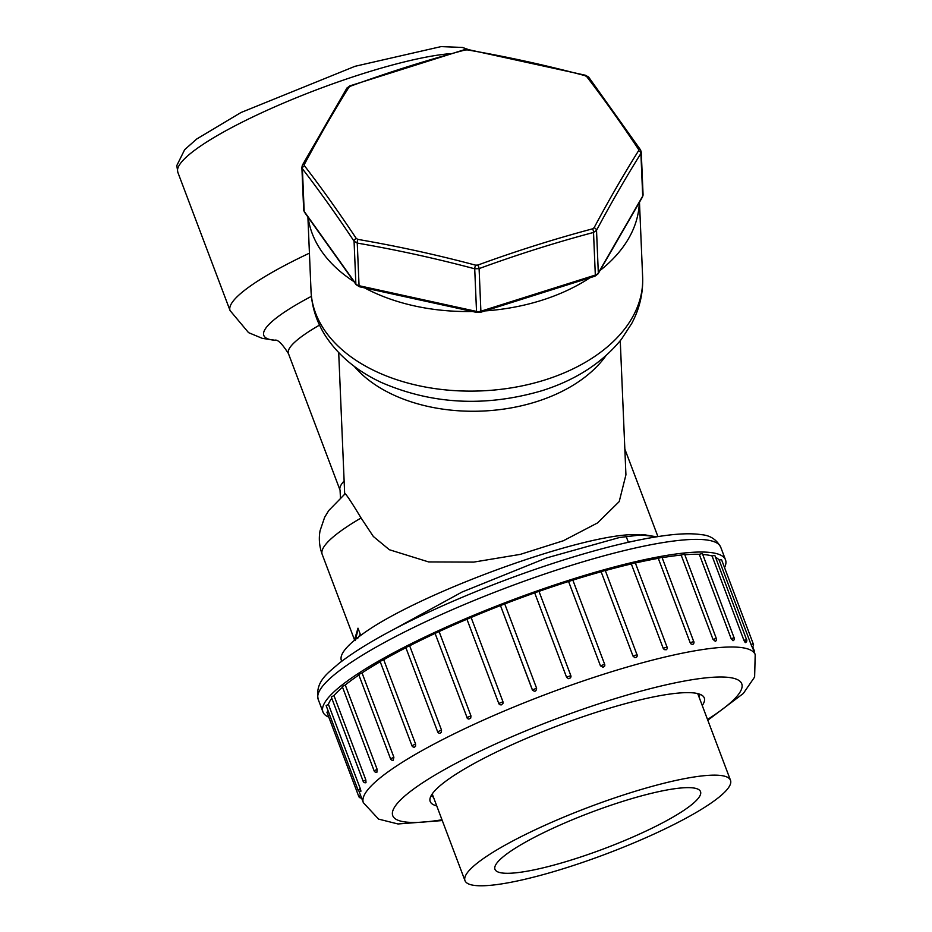 <?xml version="1.0" encoding="UTF-8"?>
<svg xmlns="http://www.w3.org/2000/svg" width="932" height="932" viewBox="0 0 932 932"><rect width="100%" height="100%" fill="white"/><g stroke="black" fill="none" stroke-linecap="round" stroke-linejoin="round"><path stroke-width="1.4" d="M341.741 661.242A179.725 31.583 -20.7 0 1 341.392 660.485A179.725 31.583 -20.7 0 1 371.053 628.238C434.056 587.358 587.078 532.871 636.812 534.619L657.258 536.681M344.7 494.251C344.234 491.246 349.698 499.156 361.08 517.982L373.336 536.483L389.39 549.74L428.662 561.938L473.736 562.101L520.347 554.365L563.359 540.746L597.575 522.91L619.209 501.591L625.931 474.831L620.258 340.716M344.747 494.17L328.751 510.538L324.639 517.295L320.06 530.751C318.627 538.614 319.338 546.49 322.192 554.377A160.176 28.146 159.3 0 1 326.13 543.857A160.176 28.146 159.3 0 1 361.08 517.982M357.585 638.571L360.265 634.203L357.993 628.18L354.498 639.841M590.003 277.736A165.954 106.9 177.6 0 1 541.737 300.29A165.954 106.9 177.6 0 1 484.966 310.915M472.408 311.474A165.954 106.9 177.6 0 1 364.587 287.883M353.95 281.615A165.954 106.9 177.6 0 1 308.154 217.366M639.305 202.489A165.954 106.9 177.6 0 1 599.486 270.932M358.191 628.704L355.313 640.564M656.501 536.809L643.464 534.607L619.372 537.543L546.513 557.942L462.062 592.03L393.723 629.415M724.548 567.6A215.164 37.816 159.3 0 0 725.504 559.841A215.164 37.816 159.3 0 0 571.933 579.32A215.164 37.816 159.3 0 0 322.95 711.955A215.164 37.816 159.3 0 0 328.798 717.151M360.556 795.404L358.785 796.511L326.922 712.188L328.262 711.267M360.288 788.658L357.993 789.952L326.13 705.629L328.425 704.347L360.288 788.658C361.208 791.699 361.115 792.025 360.008 789.614M331.78 698.266A209.444 36.802 159.3 0 0 328.425 704.347M363.165 781.307L331.303 696.985L333.959 695.575L365.822 779.886L365.996 782.67A2.283 2.283 0 0 1 363.165 781.307L365.822 779.886M342.545 687.245A209.444 36.802 159.3 0 0 333.959 695.575M377.134 769.308L374.128 770.822L342.265 686.5L345.271 684.985L377.134 769.308L376.889 772.22M358.878 675.013A209.444 36.802 159.3 0 0 345.271 684.985M393.887 757.227L390.555 758.834L358.692 674.512L362.035 672.916L393.887 757.227L393.246 760.244M380.209 661.72A209.444 36.802 159.3 0 0 362.035 672.916M415.579 744.027L411.944 745.693L380.081 661.371L383.716 659.705L415.579 744.027L415.544 746.217L414.565 747.115M405.886 647.728A209.444 36.802 159.3 0 0 383.716 659.705M437.644 731.795L405.793 647.484L409.661 645.783L441.523 730.106L441.384 732.307L440.009 733.263A2.283 2.283 0 0 1 437.644 731.795L441.523 730.106M435.093 633.422A209.444 36.802 159.3 0 0 409.661 645.783M435.256 633.341L439.1 631.558L470.963 715.881L470.73 718.083L468.947 719.061A2.283 2.283 0 0 1 466.885 717.582L470.963 715.881M466.944 619.232A209.444 36.802 159.3 0 0 439.1 631.558M467.002 619.209L471.114 617.473L502.977 701.784L503.024 703.299L501.474 704.848L500.018 704.767L498.771 703.462L502.977 701.784M532.335 689.866L500.472 605.567A209.444 36.802 159.3 0 0 471.114 617.473M532.335 689.89A2.283 2.283 0 0 0 532.638 690.437L500.472 605.567L504.748 603.936L536.611 688.259C536.215 691.521 534.793 692.068 532.347 689.901L536.611 688.259M566.551 677.203L570.838 675.642L569.941 678.333L568.473 678.671L566.644 677.424L534.688 592.88A209.444 36.802 159.3 0 0 504.748 603.936M534.688 592.88L538.976 591.319L570.803 675.595M600.453 665.798L604.67 664.33L604.658 665.949L603.086 667.312L600.441 665.809L568.578 581.486A209.444 36.802 159.3 0 0 538.999 591.366M568.578 581.486L572.749 580.17M632.991 656.058L637.092 654.707A2.283 2.283 0 0 1 636.405 657.281L634.808 657.643L632.991 656.058L601.128 571.747A209.444 36.802 159.3 0 0 572.854 580.135M601.128 571.747L605.241 570.384L637.045 654.858M663.188 648.264L667.126 647.041A2.283 2.283 0 0 1 666.252 649.755L664.271 649.627L663.188 648.264L631.325 563.953A209.444 36.802 159.3 0 0 605.311 570.582M631.325 563.953L635.263 562.718L667.067 647.192M690.146 642.661L693.839 641.577A2.283 2.283 0 0 1 692.837 644.373L691.16 644.059L690.146 642.661L658.283 558.338A209.444 36.802 159.3 0 0 635.379 563.01M658.283 558.338L661.976 557.254L693.792 641.729M713.015 639.41L716.44 638.478A2.283 2.283 0 0 1 715.345 641.321L713.015 639.41L681.164 555.088A209.444 36.802 159.3 0 0 662.139 557.674M681.164 555.088L684.577 554.156L716.382 638.63M731.131 638.606L734.23 637.837A2.283 2.283 0 0 1 733.053 640.727L731.131 638.606L699.268 554.295A209.444 36.802 159.3 0 0 684.81 554.761M699.268 554.295L702.367 553.515L734.171 637.989M745.122 640.68C745.763 643.266 745.367 643.138 743.922 640.296L712.06 555.973A209.444 36.802 159.3 0 0 702.728 554.47M712.06 555.973L714.809 555.356L746.625 639.83M751.472 645.084C752.357 647.577 752.206 647.356 751.006 644.408L719.143 560.085A209.444 36.802 159.3 0 0 715.555 557.313M719.143 560.085L721.531 559.619L753.336 644.082M436.735 805.865A146.499 25.747 -20.7 0 1 430.2 801.52A146.499 25.747 -20.7 0 1 558.14 725.655A146.499 25.747 -20.7 0 1 704.277 697.952A146.499 25.747 -20.7 0 1 702.25 705.536M700.025 694.305A145.124 25.502 -20.7 0 1 699.478 695.715L698.953 696.821M433.438 797.151L432.32 796.662A145.124 25.502 -20.7 0 1 430.98 795.975M432.366 793.726A141.92 24.943 159.3 0 0 432.646 795.054L464.986 880.635A141.92 24.943 159.3 0 0 566.272 867.785A141.92 24.943 159.3 0 0 730.502 780.305A141.92 24.943 159.3 0 0 588.931 807.135A141.92 24.943 159.3 0 0 464.986 880.635M730.502 780.305L698.161 694.713A141.92 24.943 159.3 0 0 697.497 693.536M622.11 801.578A109.871 19.304 -20.7 0 1 700.526 791.629A109.871 19.304 -20.7 0 1 604.565 848.528A109.871 19.304 -20.7 0 1 494.962 869.3A109.871 19.304 -20.7 0 1 622.11 801.578M594.08 227.757A1076.565 311.894 -77.7 0 1 638.571 150.716L638.502 149.306A1076.565 318.348 -107.5 0 0 586.694 76.599L585.086 75.667A1076.565 762.108 -150 0 0 467.316 49.885L465.126 49.99A1076.565 759.44 144.5 0 0 407.692 66.708A1076.565 759.44 144.5 0 0 350.385 86.233L348.883 87.305A1076.565 311.894 102.3 0 0 304.391 164.347L304.461 165.756A1076.565 318.348 72.5 0 1 356.269 238.464L357.876 239.396A1076.565 762.108 30 0 1 475.646 265.166L477.836 265.072A1076.565 759.44 -35.5 0 1 592.577 228.829L594.08 227.757A2.866 1.911 28.2 0 1 596.527 230.32L593.521 232.452A1073.734 757.436 144.5 0 0 479.095 268.602L474.714 268.8A1073.734 760.104 -150 0 0 357.259 243.089L354.067 241.237A1073.734 317.509 -107.5 0 0 302.387 168.727L301.875 167.178M641.251 151.939L640.901 153.477A1073.734 311.078 102.3 0 0 596.527 230.32L598.321 272.936L642.707 196.104L640.901 153.477A2.866 2.132 32.1 0 0 638.571 150.716M302.248 165.908A2.866 1.911 28.2 0 1 302.399 165.139L301.886 167.341M302.411 165.115A2.866 1.911 28.2 0 1 304.391 164.347M304.461 165.756A2.866 2.12 142.4 0 0 302.387 168.727L304.182 211.343L355.861 283.852L354.067 241.237A2.866 1.911 146.4 0 1 356.269 238.464M302.399 165.139L346.879 88.132A2.866 2.132 32.1 0 1 348.883 87.305M357.876 239.396A2.866 0.932 99.7 0 0 357.259 243.089L359.053 285.705L476.52 311.416L474.714 268.8A2.866 0.722 104.9 0 1 475.646 265.166M346.879 88.132L349.815 85.895A2.866 0.734 69.9 0 1 350.385 86.233M349.815 85.895L464.497 49.664A2.866 0.955 75.1 0 1 465.126 49.99M477.836 265.072A2.866 0.734 69.9 0 1 479.095 268.602L480.889 311.218L595.327 275.068L593.521 232.452A2.866 0.955 75.1 0 0 592.577 228.829M464.497 49.664L467.899 49.513A2.866 0.932 99.7 0 0 467.316 49.885M467.899 49.513L585.622 75.282A2.866 0.722 104.9 0 0 585.086 75.667M588.733 77.205A2.866 2.12 142.4 0 0 586.694 76.599M640.762 150.658A2.866 1.911 146.4 0 0 640.54 149.901A2.866 1.911 146.4 0 0 638.502 149.306M605.998 355.628A140.907 90.765 177.6 0 1 482.205 411.07A140.907 90.765 177.6 0 1 354.172 366.276M545.103 379.895A165.954 106.9 -2.4 0 0 642.637 277.095C643.208 293.3 639.573 308.748 631.745 323.439L621.469 339.201C602.328 362.839 575.825 380.011 541.935 390.718C485.7 407.179 432.25 404.465 381.607 382.574C357.573 371.449 339.027 356.14 325.967 336.65C316.822 322.6 311.836 307.42 311.032 291.122A165.954 106.9 -2.4 0 0 545.103 379.895M340.448 497.77L340.052 490.185A120.776 21.226 -20.7 0 1 344.129 481.005M449.69 53.707A160.176 28.146 159.3 0 0 333.819 83.449A160.176 28.146 159.3 0 0 177.826 172.304L176.8 165.558L184.664 149.668L196.71 139.008L240.98 112.527L355.034 66.3L441.104 46.6L462.447 47.462L468.645 49.641M319.513 325.105A120.776 21.226 159.3 0 0 288.431 353.566C282.163 343.745 277.654 339.295 274.893 340.215M275.208 340.285A137.4 24.139 -20.7 0 1 311.405 296.341M275.266 340.297L262.288 338.351L248.553 332.642L230.076 310.589A160.176 28.146 -20.7 0 1 309.424 253.166M318.173 699.315C314.725 680.977 329.031 672.438 338.549 663.712C361.243 646.027 395.983 626.7 442.782 605.73C481.704 588.43 521.571 573.308 562.369 560.353C603.563 547.387 638.175 539.08 666.205 535.411C680.64 533.535 692.383 533.29 701.458 534.677C710.161 535.364 716.58 539.535 720.727 547.201A215.164 37.816 159.3 0 0 567.157 566.668A215.164 37.816 159.3 0 0 318.173 699.315L322.95 711.955M358.971 791.117L363.352 802.685A209.444 36.802 -20.7 0 1 603.633 674.232A209.444 36.802 -20.7 0 1 755.2 654.614L754.629 677.016L743.293 693.501L707.807 720.226M707.516 719.469A186.551 32.783 159.3 0 0 678.939 682.096A186.551 32.783 159.3 0 0 438.727 772.873A186.551 32.783 159.3 0 0 442.001 819.799M743.922 640.296L746.672 639.678A2.283 2.283 0 0 1 745.344 642.626M467.107 717.663L435.023 633.259M751.006 644.408L753.394 643.93A2.283 2.283 0 0 1 752.019 646.901M301.875 167.317L303.681 209.933A5.72 3.681 -2.4 0 0 304.182 211.343A2.866 2.015 144.5 0 0 304.484 212.205L356.14 284.691A2.866 2.015 144.5 0 1 355.861 283.852A5.72 3.681 -2.4 0 0 359.053 285.705A2.866 0.827 102.3 0 0 359.449 286.753L476.916 312.465A2.866 0.827 102.3 0 1 476.52 311.416A5.72 3.681 -2.4 0 0 480.889 311.218A2.866 0.85 72.5 0 1 480.574 312.302L595.012 276.152L598.123 273.787L642.509 196.943A2.866 2.027 30 0 0 642.707 196.104A5.72 3.681 -2.4 0 0 643.068 194.683L642.509 196.943M595.012 276.152A2.866 0.85 72.5 0 0 595.327 275.068A5.72 3.681 -2.4 0 0 598.321 272.936A2.866 2.027 30 0 1 598.111 273.81M338.7 352.634L344.689 494.205M657.922 536.587L624.836 449.038M354.498 639.853L322.192 554.377M341.683 661.277L341.392 660.485M628.261 541.993L626.129 536.354M307.898 216.993L311.032 291.122M639.468 202.197L642.637 277.095M340.052 490.185L288.431 353.566M230.076 310.589L177.826 172.304M720.727 547.201L725.504 559.841M752.252 646.808L755.2 654.614M363.352 802.685L378.59 819.112L397.999 823.97L442.281 820.556M374.128 770.822A2.283 2.283 0 0 0 376.924 772.209M390.555 758.834A2.283 2.283 0 0 0 393.292 760.232M500.239 704.848A2.283 2.283 0 0 1 498.771 703.462L466.909 619.151M357.993 789.952A2.283 2.283 0 0 0 360.882 791.303M358.785 796.511A2.283 2.283 0 0 0 361.534 797.897M604.274 666.625A2.283 2.283 0 0 0 604.67 664.33L572.807 580.019M570.885 677.11A2.283 2.283 0 0 0 570.838 675.642L538.976 591.319M411.944 745.693A2.283 2.283 0 0 0 414.623 747.103M754.209 652.016A2.283 2.283 0 0 0 754.186 650.489L752.683 646.528M585.622 75.282L588.744 77.228L640.54 149.901L641.263 152.091L643.068 194.683M304.461 212.181L303.681 209.933M356.14 284.691L359.449 286.753M476.916 312.465L480.574 312.302"/></g></svg>

